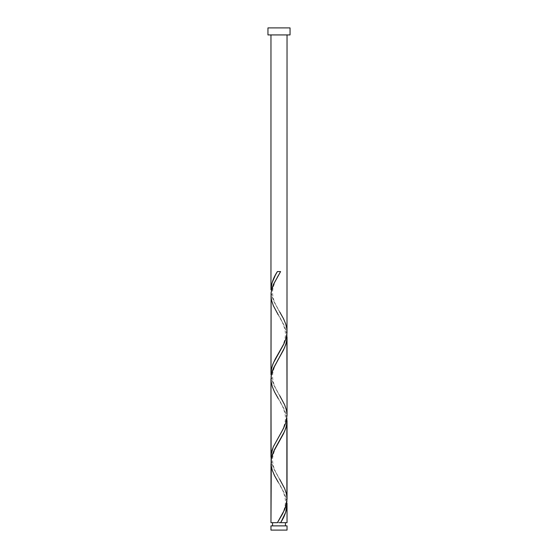 <?xml version="1.0" encoding="UTF-8"?>
<svg xmlns="http://www.w3.org/2000/svg" width="558" height="558" viewBox="0 0 558 558"><rect width="100%" height="100%" fill="white"/><g stroke="black" fill="none" stroke-linecap="round" stroke-linejoin="round"><path stroke-width="0.42" stroke-dasharray="2.79 2.09" d="M279 522.672L270.965 522.672L279 522.672M272.569 525.88L287.035 525.88L272.569 525.88M287.035 34.931L267.952 34.931L287.035 34.931M271.007 463.872L271.579 467.792L273.315 473.024L284.099 492.644L286.087 497.875L286.882 501.795M271.007 380.172L271.579 384.092L273.315 389.324L284.099 408.944L286.087 414.175L286.882 418.095M286.993 497.764L286.421 493.844L284.685 488.613L273.901 468.992L271.913 463.761L271.118 459.841M271.007 296.472L271.579 300.392L273.315 305.624L284.099 325.244L286.087 330.476L286.882 334.395M286.993 414.064L286.421 410.144L284.685 404.913L273.901 385.292L271.913 380.061L271.118 376.141M286.993 330.364L286.421 326.444L284.685 321.213L273.901 301.592L271.913 296.361L271.118 292.441M267.952 27.9L290.048 27.9L267.952 27.9M270.965 530.1L287.035 530.1L270.965 530.1M280.597 271.572L277.403 271.572L280.597 271.572M271.125 292.497L273.343 300.344L279.802 312.082C277.145 307.598 271.432 298.788 272.757 289.616C274.076 283.283 276.426 277.717 279.802 272.904M271.125 376.197L273.343 384.043L279.802 395.782C277.145 391.298 271.432 382.488 272.757 373.316C274.076 366.983 276.426 361.417 279.802 356.604M271.125 459.897L273.343 467.744L279.802 479.482C277.145 474.998 271.432 466.188 272.757 457.016C274.076 450.683 276.426 445.117 279.802 440.304M286.875 501.747L284.657 493.9L278.198 482.154C281.574 486.967 283.924 492.533 285.243 498.866C286.568 508.038 280.855 516.847 278.198 521.332M286.875 418.047L284.657 410.2L278.198 398.454C281.574 403.267 283.924 408.833 285.243 415.166C286.568 424.338 280.855 433.147 278.198 437.632M286.875 334.347L284.657 326.5L278.198 314.754C281.574 319.567 283.924 325.133 285.243 331.466C286.568 340.638 280.855 349.447 278.198 353.932"/><path stroke-width="0.84" d="M270.965 525.88L270.965 530.1L287.035 530.1L287.035 525.88L270.965 525.88L287.035 525.88L287.035 530.1L270.965 530.1L270.965 525.88M272.569 522.672L272.569 525.88L272.569 522.672M285.431 525.88L285.431 522.672L285.431 525.88M267.952 27.9L267.952 34.931L290.048 34.931L290.048 27.9L267.952 27.9L267.952 34.931L290.048 34.931L290.048 27.9L267.952 27.9M279.802 312.082L283.492 318.653L285.696 323.884L286.889 329.115L286.875 334.347L285.661 339.578L283.436 344.809L273.294 363.119L271.565 368.35L271.007 374.83L271.125 292.497L273.343 284.65L280.597 271.572L277.403 271.572C273.392 277.654 271.251 283.736 270.965 289.825L270.965 34.931L270.965 289.825L272.004 282.976L275.45 274.989L277.403 271.572L280.597 271.572L273.58 284.106L271.941 288.528L271.076 292.95L270.965 373.525L271.314 369.598L272.785 364.367L275.213 359.136L284.099 343.442L286.087 338.211L286.993 332.98L287.035 34.931L286.993 330.364M281.267 521.528L280.597 522.672L287.035 522.672L287.035 504.411L285.633 512.397L281.267 521.528M278.198 482.154L274.508 475.59L272.304 470.359L271.111 465.128L271.125 459.897L273.343 452.05L283.492 433.74L285.696 428.509L286.889 423.278L286.875 418.047L286.875 501.747L284.657 509.594L277.403 522.672L270.965 522.672L277.403 522.672L282.592 513.82L285.591 507.187L287.035 499.075L287.035 420.711L286.421 425.942L284.685 431.174L274.536 449.483L272.318 454.714L271.314 458.641L270.965 522.672L271.007 463.872M278.198 398.454L274.508 391.89L272.304 386.659L271.111 381.428L271.125 376.197L273.343 368.35L283.492 350.04L285.696 344.809L286.889 339.578L286.875 334.347L287.035 415.431L285.661 423.278L283.436 428.509L273.294 446.819L271.111 454.665L271.125 459.897L270.965 378.861L270.965 457.225L271.579 451.994L273.315 446.763L282.787 429.758L285.682 423.222L287.035 415.375L287.035 337.011L286.421 342.242L284.685 347.474L272.785 369.71L271.314 374.941L271.007 380.172M286.993 503.107L287.035 522.672L280.597 522.672C284.608 516.582 286.749 510.5 287.035 504.411L286.993 503.107M279.802 479.482L284.706 488.668L286.435 493.9L286.993 497.764M278.198 314.754L273.294 305.575L271.565 300.344L271.007 296.472M279.802 395.782L284.706 404.969L286.435 410.2L286.993 414.064M279 522.672L280.597 522.672L279 522.672"/></g></svg>
